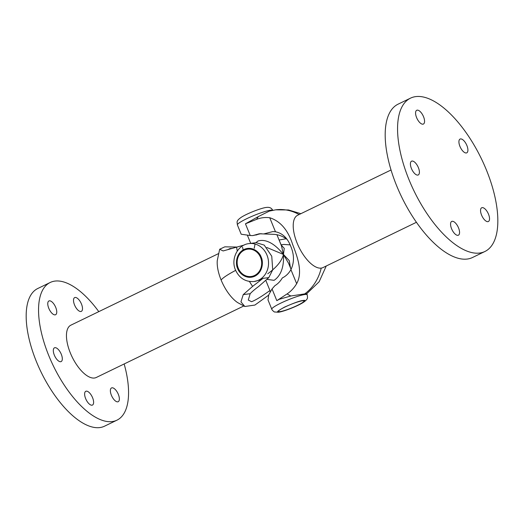 <?xml version="1.0" encoding="UTF-8"?>
<svg xmlns="http://www.w3.org/2000/svg" width="524" height="524" viewBox="0 0 524 524"><rect width="100%" height="100%" fill="white"/><g stroke="black" fill="none" stroke-linecap="round" stroke-linejoin="round"><path stroke-width="0.79" d="M268.629 295.169L254.887 305.066L244.852 306.501L237.641 302.597A29.075 12.74 -115.9 0 1 221.108 279.993A29.075 12.74 -115.9 0 1 217.27 260.572L219.674 249.241L224.816 246.837L236.9 247.04M244.852 306.501L240.942 301.857L243.241 294.612L252.62 286.379L263.015 278.355L268.799 277.602L272.709 269.873L271.76 256.229L264.207 245.101L256.164 242.664L249.018 243.594A19.126 17.01 82.6 0 1 266.965 255.064A19.126 17.01 82.6 0 1 258.666 280.124A19.126 17.01 82.6 0 1 253.976 281.532L260.552 279.875L263.015 278.355M268.799 277.602L258.679 286.477C255.037 289.13 252.201 291.541 250.171 293.702L248.284 300.049L251.586 301.706C255.64 300.128 261.404 296.643 268.864 291.265L269.984 290.604M231.955 248.422L229.905 248.579L227.737 249.673M243.293 250.714L242.553 247.125M281.08 244.813L279.122 240.012L286.137 238.748M281.047 244.813L283.857 244.446L290.152 244.872M75.142 297.462A7.65 3.354 -115.9 0 1 81.253 303.527A7.65 3.354 -115.9 0 1 81.344 311.367A7.65 3.354 -115.9 0 1 80.873 311.511A7.65 3.354 -115.9 0 1 74.755 305.446A7.65 3.354 -115.9 0 1 74.67 297.599A7.65 3.354 -115.9 0 1 75.142 297.462M49.387 300.822A7.65 3.354 -115.9 0 1 55.505 306.887A7.65 3.354 -115.9 0 1 55.596 314.734A7.65 3.354 -115.9 0 1 55.125 314.872A7.65 3.354 -115.9 0 1 49.007 308.806A7.65 3.354 -115.9 0 1 48.922 300.966A7.65 3.354 -115.9 0 1 49.387 300.822M124.155 363.964A76.511 33.529 -115.9 0 1 116.931 420.183L104.558 426.176A76.511 33.529 -115.9 0 1 99.848 427.571A76.511 33.529 -115.9 0 1 38.678 366.931A76.511 33.529 -115.9 0 1 37.813 288.482L50.193 282.488A76.511 33.529 -115.9 0 1 54.896 281.093A76.511 33.529 -115.9 0 1 98.794 311.642M116.931 420.183A76.511 33.529 -115.9 0 1 112.228 421.571A76.511 33.529 -115.9 0 1 51.051 360.938A76.511 33.529 -115.9 0 1 50.193 282.488M260.552 257.435A13.775 12.248 -97.4 0 0 247.636 249.182A13.775 12.248 -97.4 0 0 238.276 268.236A13.775 12.248 -97.4 0 0 251.199 276.489A13.775 12.248 -97.4 0 0 260.552 257.435M218.37 253.682L70.884 325.168A29.075 12.74 64.1 0 0 71.205 354.984A29.075 12.74 64.1 0 0 94.458 378.02A29.075 12.74 64.1 0 0 96.246 377.496L243.732 306.003M91.988 405.203A7.65 3.354 -115.9 0 1 85.87 399.137A7.65 3.354 -115.9 0 1 85.785 391.297A7.65 3.354 -115.9 0 1 86.25 391.153A7.65 3.354 -115.9 0 1 92.368 397.218A7.65 3.354 -115.9 0 1 92.46 405.065A7.65 3.354 -115.9 0 1 91.988 405.203M54.948 347.674A7.65 3.354 -115.9 0 1 61.066 353.733A7.65 3.354 -115.9 0 1 61.151 361.58A7.65 3.354 -115.9 0 1 60.679 361.717A7.65 3.354 -115.9 0 1 54.562 355.658A7.65 3.354 -115.9 0 1 54.476 347.812A7.65 3.354 -115.9 0 1 54.948 347.674M244.112 245.055L223.132 250.95L219.674 249.241M112.005 387.793A7.65 3.354 -115.9 0 1 118.123 393.858A7.65 3.354 -115.9 0 1 118.208 401.698A7.65 3.354 -115.9 0 1 117.736 401.843A7.65 3.354 -115.9 0 1 111.619 395.777A7.65 3.354 -115.9 0 1 111.533 387.93A7.65 3.354 -115.9 0 1 112.005 387.793M291.069 269.375L288.6 263.336L283.445 254.448L289.274 260.67L290.473 267.915M244.256 250.19A13.775 12.248 82.6 0 1 247.636 249.182A13.775 12.248 82.6 0 1 261.181 259.308A13.775 12.248 82.6 0 1 254.579 275.48A13.775 12.248 82.6 0 1 251.199 276.489A13.775 12.248 82.6 0 1 237.654 266.362A13.775 12.248 82.6 0 1 244.256 250.19M267.751 273.757C276.731 267.24 281.964 260.808 283.445 254.448L266.788 247.466M255.889 242.697L258.037 240.994C268.164 238.06 277.93 247.485 283.445 254.448C283.929 262.19 282.986 274.386 274.085 280.327L266.926 279.371M254.206 248.324L255.064 244.02M297.462 305.387A13.775 1.788 157.8 0 0 303.972 300.999A13.775 1.788 157.8 0 0 284.977 307.018A13.775 1.788 157.8 0 0 278.473 311.407A13.775 1.788 157.8 0 0 297.462 305.387M281.1 244.95L284.25 248.356L283.445 254.448L281.473 245.867M287.067 239.461A22.951 22.709 4.7 0 0 273.358 234.32L259.328 233.763L252.843 235.59L250.236 235.518L245.455 223.807L256.675 219.32C260.86 217.696 265.216 217.172 269.742 217.735C280.451 221.18 288.108 230.167 292.719 244.695C297.737 257.618 302.938 272.441 296.656 283.674C294.102 287.938 290.918 291.351 287.113 293.905L276.816 300.658L272.041 288.947L268.76 294.855L268 299.918L271.792 309.212A19.126 2.482 -22.2 0 1 280.831 303.121A19.126 2.482 -22.2 0 1 304.975 294.488A19.126 2.482 -22.2 0 1 307.208 294.763L306.782 293.709L319.155 281.729L326.236 266.015M272.041 288.947L274.864 285.698C277.89 283.851 280.379 281.264 282.331 277.936C285.894 276.207 288.763 273.443 290.925 269.637C294.37 262.504 294.311 254.716 290.748 246.26C287.486 237.975 282.39 233.147 275.473 231.778L272.919 231.556L264.319 233.789M299.106 214.545A45.902 40.826 82.6 0 0 275.644 209.829L269.323 211.113L258.437 216.517L245.455 223.807M287.113 293.905A45.902 20.122 64.1 0 0 290.866 295.981L304.732 293.899C307.457 293.564 307.457 293.65 304.739 294.174M391.048 169.979L297.639 215.259A29.075 12.74 64.1 0 0 297.141 243.143A29.075 12.74 64.1 0 0 321.212 268.111A29.075 12.74 64.1 0 0 323 267.581L416.41 222.3M290.866 295.981L279.266 299.289L276.816 300.658M272.683 210.314A19.126 2.482 157.8 0 0 270.574 210.203A19.126 2.482 157.8 0 0 246.437 218.836A19.126 2.482 157.8 0 0 237.398 224.934L241.191 234.228L250.236 235.518M411.438 168.525A7.65 3.354 64.1 0 0 418.244 174.957A7.65 3.354 64.1 0 0 418.375 167.615A7.65 3.354 64.1 0 0 411.569 161.182A7.65 3.354 64.1 0 0 411.438 168.525M451.59 228.765A7.65 3.354 64.1 0 0 458.395 235.197A7.65 3.354 64.1 0 0 458.526 227.861A7.65 3.354 64.1 0 0 451.721 221.429A7.65 3.354 64.1 0 0 451.59 228.765M481.576 215.095A7.65 3.354 64.1 0 0 488.375 221.528A7.65 3.354 64.1 0 0 488.506 214.192A7.65 3.354 64.1 0 0 481.707 207.759A7.65 3.354 64.1 0 0 481.576 215.095M459.948 146.406A7.65 3.354 64.1 0 0 466.753 152.838A7.65 3.354 64.1 0 0 466.884 145.495A7.65 3.354 64.1 0 0 460.079 139.063A7.65 3.354 64.1 0 0 459.948 146.406M416.606 117.618A7.65 3.354 64.1 0 0 423.405 124.05A7.65 3.354 64.1 0 0 423.536 116.714A7.65 3.354 64.1 0 0 416.737 110.282A7.65 3.354 64.1 0 0 416.606 117.618M486.324 169.783A85.222 37.348 64.1 0 0 410.528 98.139A85.222 37.348 64.1 0 0 409.074 179.87A85.222 37.348 64.1 0 0 484.87 251.513A85.222 37.348 64.1 0 0 486.324 169.783M410.528 98.139L398.148 104.138A85.222 37.348 64.1 0 0 396.694 185.869A85.222 37.348 64.1 0 0 472.491 257.513L484.87 251.513M280.085 311.603A13.775 1.788 157.8 0 0 294.77 306.632A13.775 1.788 157.8 0 0 303.972 300.999A13.775 1.788 157.8 0 0 302.361 300.802A13.775 1.788 157.8 0 0 287.669 305.774A13.775 1.788 157.8 0 0 278.473 311.407A13.775 1.788 157.8 0 0 280.085 311.603M252.843 235.59L261.122 233.619M235.649 270.377A45.902 5.96 157.8 0 0 221.108 279.993M252.62 286.379A45.902 20.122 -115.9 0 1 249.457 281.48M268.864 291.265L270.181 291.089M250.171 293.702L243.241 294.612M261.175 257.133C263.238 260.808 263.493 271.779 254.861 276.181C246.084 280.216 238.78 272.663 237.66 268.537C235.59 264.862 235.342 253.891 243.968 249.489C252.745 245.455 260.055 253 261.175 257.133M237.274 251.016A45.902 20.122 -115.9 0 1 236.599 247.118M290.925 269.637L296.656 283.674M258.437 216.517A45.902 20.122 64.1 0 0 256.675 219.32M321.212 268.111A45.902 40.826 82.6 0 1 304.732 293.899M279.462 311.904C275.683 312.632 277.406 311.02 284.63 307.064C294.416 302.774 300.534 300.586 302.977 300.501C306.763 299.774 305.04 301.385 297.809 305.341C288.023 309.632 281.912 311.819 279.462 311.904M275.473 231.778L269.742 217.735M256.957 234.844L254.258 235.191M253.976 281.532C245.461 282.036 239.304 278.192 235.492 269.998C230.573 259.066 237.601 244.708 249.018 243.594M247.42 235.309L250.708 243.378M276.927 234.732L281.506 245.946M265.773 280.288L270.384 291.599M275.644 209.829L288.528 209.967L300.874 213.687M237.398 224.934C237.149 221.783 235.951 221.115 241.171 217.349C247.839 213.045 262.177 207.779 266.271 207.452C269.48 206.967 271.661 207.976 272.814 210.478M271.792 309.212C271.275 309.186 274.288 312.37 274.674 311.977L278.336 312.238C282.429 311.911 296.767 306.645 303.435 302.341C308.656 298.575 307.457 297.907 307.208 294.763"/></g></svg>
